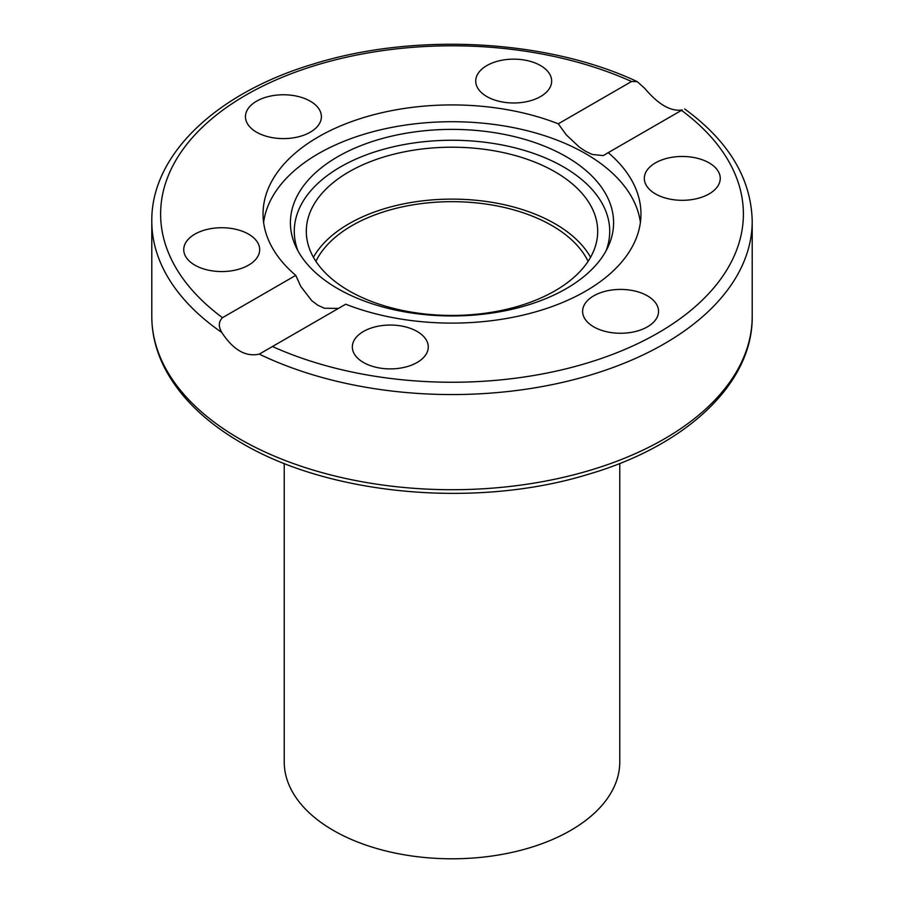 <?xml version="1.0" encoding="UTF-8"?>
<svg xmlns="http://www.w3.org/2000/svg" width="904" height="904" viewBox="0 0 904 904"><rect width="100%" height="100%" fill="white"/><g stroke="black" fill="none" stroke-linecap="round" stroke-linejoin="round"><path stroke-width="1.36" d="M313.417 257.278A145.691 84.117 180 0 1 555.022 223.751A145.691 84.117 180 0 1 590.583 257.278M555.022 171.839A145.691 84.117 180 0 1 597.691 231.322A145.691 84.117 180 0 1 452 315.439A145.691 84.117 180 0 1 306.309 231.322A145.691 84.117 180 0 1 396.246 153.612A145.691 84.117 180 0 1 555.022 171.839M295.766 275.381A188.959 109.09 180 0 1 263.041 214.022A188.959 109.09 180 0 1 318.389 136.877A188.959 109.09 180 0 1 558.288 123.814L631.546 81.518L637.207 81.609L644.721 88.332C658.293 104.502 670.779 111.712 682.181 109.96L608.234 152.652A188.959 109.09 180 0 1 640.959 214.022A188.959 109.09 180 0 1 540.377 310.445A188.959 109.09 180 0 1 345.712 304.219L259.278 354.119C245.707 357.125 233.221 349.916 221.819 332.491C218.282 326.559 218.519 321.621 222.508 317.677L295.766 275.381L300.761 286.41L311.812 300.738L317.79 305.224L324.355 308.241L338.435 308.422M263.606 222.407A188.959 109.09 180 0 1 318.389 153.669A188.959 109.09 180 0 1 517.54 128.481A188.959 109.09 180 0 1 640.394 222.407M608.234 152.652L603.25 155.612L592.21 154.448L585.645 151.318L579.543 147.295L566.277 134.865L558.288 123.814M692.102 199.569A37.968 21.922 180 0 1 644.315 178.404A37.968 21.922 180 0 1 672.452 157.217A37.968 21.922 180 0 1 720.251 178.382A37.968 21.922 180 0 1 692.102 199.569M353.622 341.294A37.968 21.922 180 0 1 395.251 325.237A37.968 21.922 180 0 1 428.27 346.966A37.968 21.922 180 0 1 426.97 352.639A37.968 21.922 180 0 1 385.341 368.708A37.968 21.922 180 0 1 352.334 346.966A37.968 21.922 180 0 1 353.622 341.294M593.725 326.841A37.968 21.922 180 0 1 582.605 311.349A37.968 21.922 180 0 1 606.053 291.088A37.968 21.922 180 0 1 647.422 295.845A37.968 21.922 180 0 1 658.541 311.349A37.968 21.922 180 0 1 635.105 331.598A37.968 21.922 180 0 1 593.725 326.841M231.548 270.816A37.968 21.922 180 0 1 183.749 249.651A37.968 21.922 180 0 1 211.898 228.475A37.968 21.922 180 0 1 259.685 249.64A37.968 21.922 180 0 1 231.548 270.816M256.578 132.187A37.968 21.922 180 0 1 245.459 116.695A37.968 21.922 180 0 1 268.895 96.434A37.968 21.922 180 0 1 310.275 101.191A37.968 21.922 180 0 1 321.395 116.695A37.968 21.922 180 0 1 297.947 136.945A37.968 21.922 180 0 1 256.578 132.187M477.029 75.394A37.968 21.922 180 0 1 518.659 59.336A37.968 21.922 180 0 1 551.666 81.066A37.968 21.922 180 0 1 550.378 86.739A37.968 21.922 180 0 1 508.749 102.796A37.968 21.922 180 0 1 475.73 81.077A37.968 21.922 180 0 1 477.029 75.394M337.746 156.708A161.59 93.293 180 0 1 532.682 141.849A161.59 93.293 180 0 1 608.143 246.679A161.59 93.293 180 0 1 452 315.959A161.59 93.293 180 0 1 295.857 246.679A161.59 93.293 180 0 1 337.746 156.708M297.891 250.713A157.725 91.067 180 0 1 340.469 166.935A157.725 91.067 180 0 1 527.62 151.409A157.725 91.067 180 0 1 606.109 250.713M284.229 463.458L284.229 761.936A167.771 96.864 0 0 0 452 858.8A167.771 96.864 0 0 0 619.771 761.936L619.771 463.458M315.903 261.346A141.273 81.563 180 0 1 551.892 225.559A141.273 81.563 180 0 1 588.097 261.346M681.492 110.356A291.382 168.223 180 0 1 658.033 332.977A291.382 168.223 180 0 1 272.454 346.514M259.278 354.119A300.207 173.331 0 0 0 579.023 378.279A300.207 173.331 0 0 0 752.207 221.231C751.224 178.54 728.714 141.114 684.678 108.955M239.718 438.948A300.207 173.331 180 0 1 151.793 316.389C151.838 334.706 156.437 352.492 165.568 369.759C180.89 398.122 206.225 422.541 241.549 442.994C330.163 495.595 476.928 508.681 588.312 474.295C686.181 445.808 753.009 383.545 752.207 316.389A300.207 173.331 180 0 1 566.887 476.521A300.207 173.331 180 0 1 239.718 438.948M151.793 316.389L151.793 221.231A300.207 173.331 0 0 0 221.819 332.491M222.508 317.677A291.382 168.223 180 0 1 245.967 95.067A291.382 168.223 180 0 1 631.546 81.518M752.207 316.389L752.207 221.231M637.207 81.609C547.202 39.267 414.699 32.194 313.033 64.127C216.576 92.931 151.013 154.708 151.793 221.231"/></g></svg>
